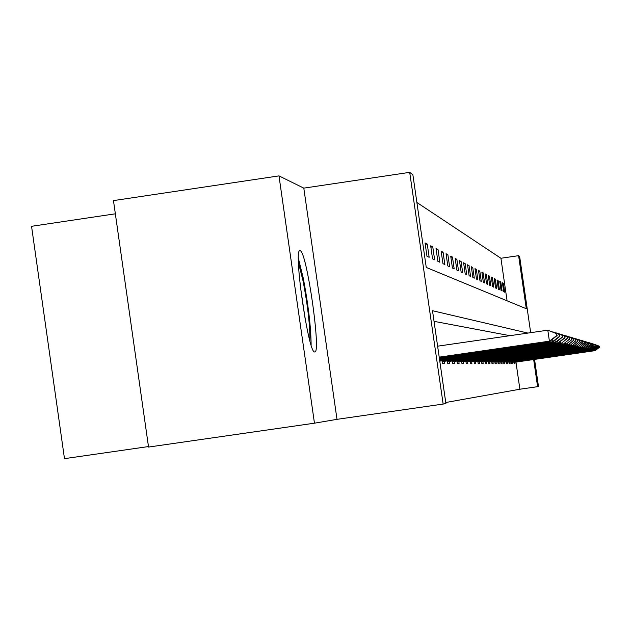 <?xml version="1.0" encoding="UTF-8"?>
<svg xmlns="http://www.w3.org/2000/svg" width="631" height="631" viewBox="0 0 631 631"><rect width="100%" height="100%" fill="white"/><g stroke="black" fill="none" stroke-linecap="round" stroke-linejoin="round"><path stroke-width="0.95" d="M300.182 250.767L300.135 250.752C292.926 246.342 308.307 353.691 314.64 351.956L314.703 351.956C321.526 354.33 306.65 250.72 300.182 250.767M507.079 300.813L500.919 258.26L518.603 255.665L519.628 256.446L530.679 332.671M115.347 213.806L31.55 226.3L64.48 458.65L148.466 446.567M314.459 423.188L148.545 447.063L113.47 200.603L278.981 175.883L314.459 423.188L337.001 419.339L443.143 404.061L409.7 172.35L412.887 174.787L426.256 267.441L526.301 308.748L518.603 255.665M337.001 419.339L303.803 188.133L278.981 175.883M303.803 188.133L409.7 172.35M500.919 258.26L416.878 202.48M426.982 256.289L429.159 257.29L427.25 244.055L425.049 242.927L426.982 256.289M432.558 258.868L434.633 259.822L432.771 246.902L430.673 245.822L432.558 258.868M437.875 261.321L439.854 262.236L438.032 249.608L436.037 248.582L437.875 261.321M442.954 263.663L444.847 264.539L443.065 252.203L441.156 251.217L442.954 263.663M447.805 265.903L449.611 266.739L447.868 254.672L446.046 253.733L447.805 265.903M452.435 268.049L454.17 268.845L452.459 257.038L450.715 256.147L452.435 268.049M456.876 270.1L458.532 270.865L456.868 259.309L455.196 258.45L456.876 270.1M461.135 272.064L462.72 272.797L461.087 261.479L459.478 260.658L461.135 272.064M465.213 273.949L466.735 274.651L465.134 263.569L463.596 262.772L465.213 273.949M469.125 275.755L470.592 276.433L469.022 265.564L467.539 264.807L469.125 275.755M472.887 277.498L474.291 278.145L472.753 267.489L471.333 266.763L472.887 277.498M476.5 279.162L477.856 279.793L476.342 269.342L474.977 268.64L476.5 279.162M479.986 280.771L481.287 281.379L479.805 271.125L478.487 270.447L479.986 280.771M483.33 282.317L484.592 282.901L483.133 272.837L481.863 272.182L483.33 282.317M486.564 283.816L487.771 284.368L486.343 274.485L485.121 273.862L486.564 283.816M489.672 285.251L490.839 285.788L489.435 276.078L488.26 275.479L489.672 285.251M492.677 286.64L493.805 287.16L492.425 277.616L491.289 277.033L492.677 286.64M495.572 287.981L496.66 288.477L495.303 279.107L494.207 278.539L495.572 287.981M498.372 289.274L499.429 289.755L498.096 280.543L497.031 279.99L498.372 289.274M501.085 290.52L502.102 290.994L500.785 281.931L499.76 281.402L501.085 290.52M503.704 291.727L504.682 292.185L503.396 283.272L502.402 282.759L503.704 291.727M445.754 402.499L519.889 389.224L515.961 362.099M509.943 335.684L434.041 321.345M442.071 360.806L442.426 363.275L444.461 363.282L444.177 361.35M447.292 360.893L447.639 363.29L449.58 363.298L449.304 361.413M452.269 360.979L452.608 363.314L454.454 363.314L454.194 361.484M457.025 361.066L457.349 363.33L459.116 363.338L458.855 361.539M461.561 361.145L461.876 363.346L463.572 363.353L463.312 361.602M465.899 361.224L466.214 363.361L467.831 363.369L467.579 361.658M470.056 361.295L470.363 363.377L471.909 363.385L471.665 361.705M474.039 361.358L474.331 363.393L475.821 363.401L475.585 361.76M477.856 361.421L478.148 363.409L479.568 363.409L479.339 361.808M481.524 361.484L481.8 363.417L483.172 363.424L482.944 361.855M485.042 361.547L485.318 363.432L486.635 363.44L486.406 361.894M488.426 361.602L488.694 363.448L489.964 363.448L489.743 361.942M491.683 361.658L491.943 363.456L493.166 363.464L492.945 361.981M494.822 361.705L495.075 363.472L496.25 363.472L496.037 362.02M591.547 345.078L591.247 343.824L591.547 345.078L586.783 348.888L497.851 361.752L498.088 363.48L499.224 363.488L499.018 362.06M500.754 361.808L500.998 363.488L502.087 363.495L501.89 362.099M503.562 361.847L503.806 363.503L504.855 363.503L504.658 362.131M506.275 361.894L506.512 363.511L507.529 363.519L507.332 362.162M508.894 361.934L509.13 363.519L510.108 363.527L509.919 362.202M511.433 361.981L511.654 363.535L512.609 363.535L512.419 362.233M513.879 362.013L514.099 363.543L515.022 363.543L514.833 362.265M534.552 359.41L538.488 386.511L537.596 386.677L533.66 359.536M519.889 389.224L537.596 386.677M527.918 333.073L432.503 310.728L445.904 403.556L443.143 404.061M425.255 244.347L427.25 244.055M430.87 247.178L432.771 246.902M436.226 249.876L438.032 249.608M441.329 252.455L443.065 252.203M446.212 254.916L447.868 254.672M450.881 257.274L452.459 257.038M455.353 259.53L456.868 259.309M459.628 261.691L461.087 261.479M463.738 263.774L465.134 263.569M467.681 265.761L469.022 265.564M471.467 267.678L472.753 267.489M475.111 269.524L476.342 269.342M478.613 271.298L479.805 271.125M481.981 273.002L483.133 272.837M485.239 274.651L486.343 274.485M488.37 276.236L489.435 276.078M491.391 277.774L492.425 277.616M494.31 279.249L495.303 279.107M497.133 280.685L498.096 280.543M499.855 282.065L500.785 281.931M502.497 283.398L503.396 283.272M557.094 335.558L556.55 333.649L557.094 335.558L550.003 341.292L439.231 357.343M439.208 357.138L549.404 341.166L547.811 330.187L556.834 333.728M437.622 346.182L547.811 330.187L556.55 333.649M550.003 341.292L549.404 341.166L556.818 335.479M298.447 262.693L303.109 281.134C307.802 306.043 310.081 325.975 309.931 340.937M305.301 319.885L300.064 284.195M311.122 344.991C310.973 327.339 308.346 305.033 303.235 278.074L298.416 258.465M559.894 336.323L559.374 334.477L559.894 336.323L552.985 341.907L439.381 358.369M439.357 358.171L552.425 341.789L552.101 339.588M550.91 331.362L559.634 334.556M550.429 331.172L559.374 334.477M552.985 341.907L552.425 341.789L559.626 336.252M562.537 337.057L562.04 335.258L562.537 337.057L555.808 342.491L439.523 359.339M439.499 359.157L555.28 342.381L554.972 340.298M553.805 332.221L562.284 335.329M553.348 332.04L562.04 335.258M555.808 342.491L555.28 342.381L562.292 336.993M565.053 337.751L564.571 336L565.053 337.751L558.49 343.043L439.657 360.262M439.633 360.088L557.985 342.941L557.701 340.961M556.55 333.034L564.808 336.071M556.116 332.86L564.571 336M558.49 343.043L557.985 342.941L564.816 337.688M567.435 338.413L566.969 336.709L567.435 338.413L561.038 343.572L439.783 361.137M439.76 360.971L560.557 343.469L560.289 341.592M559.153 333.815L567.198 336.773M558.743 333.649L566.969 336.709M561.038 343.572L567.214 338.35M569.706 339.036L569.257 337.38L569.706 339.036L563.459 344.069L442.189 361.642M442.165 361.468L563.002 343.974L562.742 342.191M561.637 334.548L569.47 337.443M561.243 334.391L569.257 337.38M563.459 344.069L569.493 338.981M571.867 339.636L571.434 338.019L571.867 339.636L565.762 344.55L447.411 361.697M447.379 361.531L565.329 344.455L565.084 342.759M563.996 335.25L571.639 338.074M563.625 335.1L571.434 338.019M565.762 344.55L571.662 339.581M573.926 340.204L573.508 338.626L573.926 340.204L567.963 344.999L452.38 361.744M452.356 361.587L567.553 344.912L567.316 343.296M566.244 335.921L573.705 338.681M565.889 335.779L573.508 338.626M567.963 344.999L573.737 340.156M575.89 340.748L575.488 339.202L575.89 340.748L570.069 345.433L457.128 361.8M457.104 361.642L569.667 345.354L569.446 343.808M568.389 336.56L575.677 339.257M568.058 336.426L575.488 339.202M570.069 345.433L575.709 340.701M577.775 341.268L577.381 339.762L577.775 341.268L572.072 345.851L461.663 361.839M461.64 361.697L571.694 345.772L571.481 344.297M570.448 337.167L577.562 339.809M570.124 337.041L577.381 339.762M572.072 345.851L577.594 341.221M579.573 341.765L579.195 340.29L579.573 341.765L573.989 346.245L466.001 361.886M465.978 361.752L573.626 346.174L573.421 344.763M572.404 337.751L579.361 340.338M572.096 337.632L579.195 340.29M573.989 346.245L579.4 341.718M581.293 342.239L580.922 340.795L581.293 342.239L575.827 346.624L470.15 361.934M470.134 361.8L575.48 346.553L575.283 345.204M574.281 338.311L581.088 340.843M573.989 338.192L580.922 340.795M575.827 346.624L581.127 342.199M582.941 342.696L582.587 341.284L582.941 342.696L577.594 346.987L474.126 361.973M474.11 361.847L577.255 346.924L577.073 345.63M576.087 338.847L582.744 341.332M575.803 338.737L582.587 341.284M577.594 346.987L582.784 342.657M584.519 343.138L584.18 341.75L584.519 343.138L579.282 347.342L477.943 362.013M477.927 361.886L578.958 347.271L578.777 346.033M577.807 339.36L584.33 341.797M577.539 339.257L584.18 341.75M579.282 347.342L584.369 343.09M586.041 343.556L585.702 342.199L586.041 343.556L580.899 347.673L481.603 362.052M481.587 361.934L580.591 347.61L580.417 346.427M579.463 339.857L585.852 342.239M579.203 339.754L585.702 342.199M580.899 347.673L585.899 343.516M587.5 343.958L587.169 342.633L587.5 343.958L582.46 347.996L485.121 362.084M485.105 361.973L582.161 347.933L581.995 346.798M581.056 340.33L587.311 342.672M580.812 340.227L587.169 342.633M582.46 347.996L587.358 343.919M588.897 344.345L588.581 343.043L588.897 344.345L583.959 348.304L488.504 362.123M488.489 362.013L583.675 348.249L583.509 347.153M582.587 340.787L588.715 343.083M582.35 340.693L588.581 343.043M583.959 348.304L588.77 344.305M590.253 344.715L589.946 343.445L590.253 344.715L585.394 348.604L491.754 362.155M491.746 362.052L585.126 348.549L584.969 347.492M584.061 341.221L590.072 343.477M583.833 341.134L589.946 343.445M585.394 348.604L590.119 344.684M497.851 361.752L494.893 362.186M494.878 362.091L586.522 348.833L586.373 347.823M585.481 341.647L591.373 343.863M585.252 341.56L591.247 343.824M586.783 348.888L591.428 345.047M592.801 345.425L592.509 344.195L592.801 345.425L588.124 349.164L497.906 362.218M497.898 362.123L587.871 349.117L587.729 348.138M586.846 342.057L592.627 344.234M586.625 341.97L592.509 344.195M588.124 349.164L592.683 345.394M594.008 345.756L593.724 344.55L594.008 345.756L589.409 349.432L500.817 362.249M500.809 362.162L589.165 349.385L589.031 348.438M588.163 342.444L593.834 344.589M587.95 342.365L593.724 344.55M589.409 349.432L593.897 345.725M595.175 346.08L594.899 344.897L595.175 346.08L590.655 349.692L503.625 362.281M503.617 362.194L590.419 349.645L590.293 348.73M589.433 342.83L595.009 344.928M589.228 342.743L594.899 344.897M590.655 349.692L595.065 346.048M596.295 346.387L596.027 345.228L596.295 346.387L591.854 349.937L506.338 362.312M506.322 362.226L591.633 349.889L591.499 349.014M590.655 343.193L596.129 345.26M590.466 343.114L596.027 345.228M591.854 349.937L596.192 346.364M597.383 346.687L597.123 345.551L597.383 346.687L593.022 350.181L508.957 362.336M508.941 362.257L592.801 350.134L592.675 349.282M591.839 343.548L597.226 345.575M591.657 343.469L597.123 345.551M593.022 350.181L597.281 346.664M598.433 346.979L598.172 345.859L598.433 346.979L594.142 350.41L511.489 362.368M511.473 362.289L593.929 350.363L593.81 349.55M592.99 343.887L598.275 345.891M592.809 343.816L598.172 345.859M594.142 350.41L598.338 346.955M599.45 347.263L599.198 346.159L599.45 347.263L595.23 350.631L513.934 362.391M513.926 362.312L595.017 350.591L594.907 349.803M594.094 344.218L599.292 346.182M593.921 344.147L599.198 346.159M595.23 350.631L599.355 347.231M440.052 360.924L439.949 360.214M445.439 361.003L445.344 360.325M443.806 361.24L443.711 360.561M450.566 361.074L450.471 360.435M448.972 361.303L448.886 360.664M455.456 361.145L455.369 360.538M453.902 361.374L453.815 360.758M460.125 361.216L460.038 360.632M458.603 361.429L458.524 360.845M464.582 361.279L464.503 360.719M463.099 361.492L463.02 360.932M468.849 361.342L468.77 360.806M467.397 361.547L467.319 361.019M472.935 361.397L472.856 360.885M471.507 361.602L471.436 361.09M476.847 361.453L476.776 360.964M475.451 361.65L475.38 361.169M480.593 361.508L480.53 361.035M479.237 361.705L479.166 361.232M484.198 361.563L484.135 361.106M482.865 361.752L482.802 361.303M487.66 361.61L487.597 361.177M486.351 361.8L486.288 361.366M490.989 361.658L490.926 361.24M489.703 361.839L489.64 361.429M494.191 361.705L494.128 361.303M492.929 361.886L492.874 361.484M300.135 250.752L299.741 250.807"/></g></svg>
